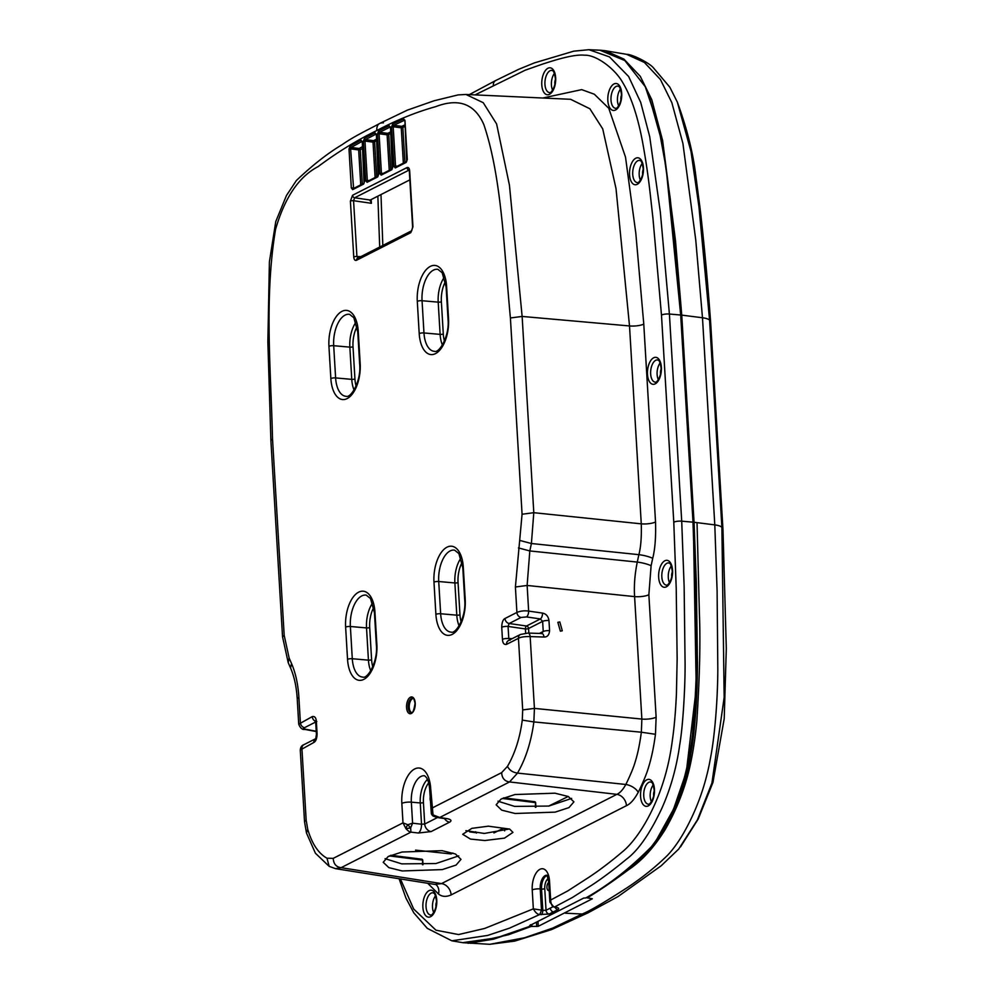 <?xml version="1.0" encoding="UTF-8"?>
<svg xmlns="http://www.w3.org/2000/svg" width="994" height="994" viewBox="0 0 994 994"><rect width="100%" height="100%" fill="white"/><g stroke="black" fill="none" stroke-linecap="round" stroke-linejoin="round"><path stroke-width="1.49" d="M400.433 878.957L413.678 909.025L435.968 930.198L458.532 934.559L484.687 928.446L533.343 908.851C535.406 912.616 537.543 914.492 539.767 914.505L541.506 910.131L533.343 908.851L532.225 889.953A16.898 8.573 96.1 0 1 539.916 869.315A16.898 8.573 96.1 0 1 549.533 881.144L550.664 900.042L567.76 890.922L588.336 877.64C598.984 870.657 610.241 862.121 622.12 852.057C633.054 843.223 645.665 825.691 656.214 801.052C664.228 782.216 669.633 761.764 672.441 739.722C674.218 727.521 675.547 712.276 676.429 693.986L677.15 658.873L676.218 588.274L673.783 522.21L661.482 315.061L652.921 217.984C650.175 194.352 648.647 175.702 642.807 143.335C637.937 116.932 631.252 96.691 622.753 82.614C614.777 68.35 595.866 54.682 584.634 55.204C573.675 54.024 554.54 60.236 542.364 64.163L525.192 70.201L475.095 94.89M427.743 883.281L438.491 894.004C441.957 896.799 446.157 897.11 451.127 894.923L626.444 805.674C630.42 803.91 634.346 799.462 638.235 792.33C643.453 781.682 646.995 773.021 648.846 766.362C651.579 757.503 653.779 746.805 655.468 734.293L656.127 717.208L648.858 594.735L651.107 565.76L652.698 558.342C655.021 549.458 655.965 537.344 655.531 521.974L643.777 324.081L635.825 233.354L625.512 157.114L608.763 108.271L594.325 94.219L581.676 89.622L542.811 98.021M553.931 907.037L554.652 906.926C552.316 906.988 550.987 904.689 550.664 900.042L549.881 902.154L553.956 907.05L555.808 907.224M555.211 907.274A3.591 1.876 -79.8 0 0 555.944 907.162C558.752 907.783 559.386 908.603 557.858 909.609L549.135 914.045L539.767 914.505L509.487 928.16L487.706 935.416L451.86 940.821L427.308 928.371L413.777 912.815L405.937 898.067L399.066 878.746M673.783 522.21A5.989 1.615 -3.4 0 1 681.71 521.167L684.145 586.833L685.077 662.923C685.301 682.99 683.288 724.129 679.697 744.953C676.541 767.542 670.627 788.59 661.942 808.122C650.001 833.531 638.16 850.566 626.419 859.238C612.764 870.446 600.948 879.268 590.97 885.691L572.382 897.52L554.652 906.926L555.944 907.162M451.86 940.821L462.719 942.66L496.565 937.864L530.498 926.097L529.69 925.588L583.739 898.067L585.814 897.942C608.34 885.319 630.196 868.259 651.356 846.764C673 819.019 686.705 781.843 692.445 735.237C696.459 690.271 697.626 648.709 695.949 610.564L692.992 522.173L681.71 521.167L669.409 314.029L660.351 212.294L649.716 136.687L640.732 102.457L628.618 76.488L609.496 56.919L588.945 49.7L573.811 51.154L534.325 62.92L518.657 69.331L495.745 80.502L469.292 94.629M530.498 926.097L530.448 925.24M588.945 49.7L599.941 50.209L624.828 60.547L645.268 86.702L658.326 125.542L666.129 168.061L680.691 315.023L692.992 522.173M530.423 924.78L531.405 924.805M452.929 853.038L451.077 853.945L415.554 850.131M568.233 796.48L548.638 806.097M503.573 828.201L493.919 832.935M385.076 858.667L401.762 863.873L435.944 863.537L458.743 855.871M465.925 830.673L484.339 833.444L509.375 828.996M497.969 801.189L514.656 806.407L548.837 806.059L571.649 798.406M515.078 813.49L555.124 812.135L568.99 807.6L573.911 801.86L568.319 796.517L554.963 793.187L514.917 794.541L501.051 799.077L496.13 804.817L501.721 810.16L515.078 813.49M431.11 831.58L418.412 833.009A7.182 3.28 -83.3 0 0 421.518 824.225L412.597 823.181L410.634 827.927L407.788 824.722L402.992 822.858L401.837 803.4A28.18 14.301 96.1 0 1 414.672 768.971A28.18 14.301 96.1 0 1 430.713 788.702L433.036 814.881L439.733 817.478L446.753 818.584C451.102 819.429 452.059 820.609 449.648 822.15L431.11 831.58A7.182 5.877 -117 0 1 424.711 824.038L421.518 824.225L420.263 802.941A20.476 10.387 96.1 0 1 427.445 779.445M402.172 870.955L442.231 869.601L456.097 865.066L461.005 859.338L455.414 853.995L442.057 850.665L402.011 852.02L388.145 856.555L383.224 862.283L388.828 867.625L402.172 870.955M509.673 829.083L488.389 826.176L471.852 828.35L462.695 834.289L470.46 839.073L484.799 840.526L504.492 838.128L512.954 832.388L509.673 829.083M418.412 833.009L410.932 832.14L410.634 827.927L405.937 828.673L402.992 822.858L333.226 858.369C333.549 863.898 336.183 867.004 341.116 867.675L410.932 832.14C410.1 832.388 408.435 831.232 405.937 828.673A4.796 1.528 123.2 0 1 407.788 824.722L412.597 823.181L411.342 802.158L420.263 802.941A2.398 0.646 -3.4 0 0 423.432 802.531A18.091 9.17 96.1 0 1 428.662 782.961M431.309 812.744L431.868 808.159L501.647 772.636C501.97 778.165 504.604 781.272 509.549 781.943L517.514 773.096L625.847 784.477C630.643 774.661 633.837 766.859 635.439 761.056C637.8 753.477 639.776 743.86 641.354 732.218L533.865 721.917L534.424 708.399L530.162 636.582C524.621 636.458 520.719 637.042 518.446 638.322L506.542 644.373C504.045 644.87 502.691 643.205 502.455 639.353A4.796 1.292 -3.4 0 1 508.791 638.521L508.071 626.431L509.164 623.499L521.067 617.448L526.472 616.926L540.376 618.951L542.637 621.362L543.233 631.488L541.245 633.675M438.491 894.004A10.772 8.909 126.1 0 0 435.956 884.585L335.45 868.644L341.116 867.675L441.522 883.604L616.839 794.355C619.883 793.05 622.89 789.758 625.847 784.477A10.772 5.604 27.1 0 1 638.235 792.33M502.455 639.353L501.734 627.251C501.858 622.468 502.952 619.548 505.002 618.492L516.905 612.428L515.401 586.994L522.074 514.233L510.407 317.968C504.132 252.091 501.945 177.901 483.842 124.598C473.032 99.86 453.848 99.698 435.72 106.644C416.064 112.123 396.432 120.088 376.813 130.549C356.958 140.179 337.376 152.206 318.068 166.632C298.921 176.659 284.756 197.545 275.574 229.291C264.118 297.616 270.902 370.389 272.53 439.062L284.185 635.328L289.142 658.028L291.49 663.433C295.603 672.975 298.063 684.232 298.871 697.216L297.218 698.732L298.734 724.191L312.278 716.587C314.775 716.09 316.129 717.767 316.365 721.619L317.086 733.709C316.962 738.505 315.868 741.425 313.818 742.481A4.796 3.914 -117 0 1 315.458 738.828M410.783 232.658L356.473 260.291C354.933 260.776 354.026 259.658 353.752 256.949L350.397 201.123L352.572 195.271L406.956 167.588C408.497 167.104 409.404 168.222 409.677 170.943L412.957 226.818L410.783 232.658A2.398 1.963 -117 0 1 411.702 230.77L411.74 230.745M350.05 146.193L360.959 140.166L362.338 141.831L364.674 181.169L363.593 184.089L352.671 189.643L351.317 187.965L349.006 149.088L350.05 146.193A1.193 0.969 59.7 0 0 351.13 147.435L359.182 148.491L362.45 146.64M376.44 134.476L378.789 173.987L377.708 176.907L367.072 182.324L365.705 180.647L363.369 141.272L364.45 138.34L375.061 132.811L376.465 134.811M390.567 127.418L392.903 166.793L391.81 169.725L381.174 175.143L379.82 173.465L377.471 133.954L378.577 131.022A1.193 0.982 64.8 0 0 379.633 132.277L390.257 127.008A1.193 0.982 63.2 0 1 389.201 125.741L390.58 127.766M404.98 120.585L407.291 159.475L406.198 162.395L395.289 167.949L393.922 166.284L391.586 126.946L392.692 124.014A1.193 0.982 64.1 0 0 393.748 125.281L404.707 120.162A1.193 0.994 66.4 0 1 403.663 118.895L405.005 120.933M412.957 226.818A2.398 0.646 176.6 0 0 412.622 227.179L411.69 230.77M356.473 260.291A2.398 1.963 -117 0 1 357.418 258.39M358.287 258.204L356.921 256.539L353.566 200.701L354.647 197.781L409.106 170.061M353.752 256.949A2.398 0.646 -3.4 0 1 356.921 256.539L360.822 256.663M350.397 201.123A2.398 0.646 -3.4 0 1 353.566 200.701L371.408 203.298L370.228 200.042L409.839 179.877M352.572 195.271A2.398 1.963 63 0 0 354.647 197.781L370.228 200.042L369.979 200.676M406.956 167.588A2.398 1.963 63 0 0 409.031 170.098L409.118 170.111M409.677 170.943A2.398 0.646 176.6 0 0 409.342 171.303L412.622 227.179M272.53 439.062L270.89 440.578L282.544 636.843L284.185 635.328M376.788 130.562C376.564 125.145 378.776 122.573 383.435 122.846M313.818 742.481L300.263 750.023L304.524 821.665L306.164 820.149L307.742 829.319C312.004 843.794 318.415 853.424 326.989 858.207L333.226 858.369M435.608 884.312L441.522 883.604A10.772 8.822 63 0 1 451.127 894.923M652.698 558.342A10.772 1.889 12.1 0 0 638.869 554.664C640.857 547.135 641.652 536.872 641.267 523.85L629.513 325.945L616.019 188.612L602.724 128.897L589.889 108.781L570.631 99.301L465.95 94.467L458.06 94.915L434.154 100.754L407.329 110.148L379.696 123.455M648.858 594.735A10.772 2.92 -3.4 0 1 634.594 596.611C633.886 585.764 634.781 574.259 637.278 562.082L638.869 554.664L531.405 543.519L533.803 512.693L522.136 316.44L509.437 185.17L496.602 123.952L483.246 102.705L465.95 94.467L483.246 102.705L496.602 123.952L509.437 185.17L522.136 316.44L629.513 325.945A10.772 2.92 -3.4 0 0 643.777 324.081M626.444 805.674A10.772 8.822 63 0 0 616.839 794.355L509.549 781.943L439.733 817.478L437.012 817.478L446.058 818.795M521.067 617.448A4.796 3.914 63 0 1 516.905 612.428C520.533 610.95 524.447 610.502 528.646 611.086L527.131 585.454L529.814 550.937L531.405 543.519L520.024 540.487M506.542 644.373A4.796 3.914 -117 0 1 508.431 640.571M510.158 640.198L508.791 638.521L512.233 638.633M501.734 627.251A4.796 1.292 -3.4 0 1 508.071 626.431L525.404 628.941A2.398 1.081 98.3 0 1 526.485 626.021L540.376 618.951A4.796 2.15 98.3 0 0 542.55 613.099C546.141 613.832 548.278 616.305 548.974 620.529L549.583 630.668C549.185 635.054 547.321 637.179 543.966 637.03A4.796 2.286 -88.2 0 0 541.916 633.513L528.075 633.066L520.371 634.495L508.468 640.546M505.002 618.492A4.796 3.914 63 0 0 509.164 623.499L526.485 626.021A2.398 1.963 63 0 1 528.572 628.519A2.398 0.646 -3.4 0 1 525.404 628.941L525.64 633.091M560.355 631.153L557.858 622.331L559.808 621.946L562.306 630.78L560.355 631.153M312.278 716.587A4.796 3.914 63 0 0 315.558 721.358M316.365 721.619A4.796 1.292 176.6 0 0 315.694 722.34L316.415 734.442L315.757 738.654M317.086 733.709A4.796 1.292 176.6 0 0 316.415 734.442M413.193 698.434A7.182 3.641 -83.9 0 0 409.255 707.442A7.182 3.641 -83.9 0 0 411.678 712.586M349.006 149.088L350.609 148.876L351.13 147.435L362.027 141.421A1.193 0.982 61.9 0 1 360.959 140.166M363.593 184.089A1.193 0.982 -117 0 1 364.065 183.144L353.156 188.686M352.671 189.643A1.193 0.982 -117 0 1 353.143 188.698M353.603 188.599L350.609 148.876L358.66 149.932L359.182 148.491A1.193 0.969 59.8 0 1 360.263 149.734L358.66 149.932L360.735 184.834M351.317 187.965L354.771 187.866M375.061 132.811A1.193 0.969 61.3 0 0 376.13 134.066L376.167 134.066M376.689 176.708L374.626 141.931A1.193 0.982 62.9 0 0 373.57 140.676L365.506 139.607L376.13 134.066M376.651 140.899L373.023 142.13L364.972 141.061L365.506 139.607A1.193 0.982 62.9 0 1 364.45 138.34M367.991 181.281L367.308 180.436L369.159 180.548M377.708 176.907A1.193 0.982 -117 0 1 378.167 175.95L367.544 181.368A1.193 0.982 -117 0 0 367.072 182.324M365.705 180.647L367.308 180.436L364.972 141.061L363.369 141.272M390.804 169.527L388.729 134.612A1.193 0.982 64.7 0 0 387.685 133.358L379.633 132.277L379.074 133.743L387.126 134.824L387.685 133.358L390.654 131.916M404.918 162.345L402.856 127.605A1.193 0.982 64.2 0 0 401.8 126.35L393.748 125.281L393.189 126.747L391.586 126.946M390.754 133.643L387.126 134.824L389.238 170.322M382.106 174.099L381.423 173.254L383.274 173.366M381.174 175.143A1.193 0.982 -117 0 1 381.646 174.186L392.295 168.769M379.82 173.465L381.423 173.254L379.074 133.743L377.471 133.954M391.81 169.725A1.193 0.982 -117 0 1 392.282 168.769L390.468 126.959M405.154 126.499L401.253 127.816L401.8 126.35L405.055 124.797M396.208 166.905L395.537 166.073L397.389 166.172M395.289 167.949A1.193 0.982 -117 0 1 395.761 167.004M393.922 166.284L395.537 166.073L393.189 126.747L401.253 127.816L403.34 163.14M406.198 162.395A1.193 0.982 -117 0 1 406.67 161.45L395.774 166.992M433.036 814.881A4.796 2.634 162.7 0 1 431.334 813.577A4.796 4.796 0 0 0 433.198 816.086A4.796 1.404 -55.6 0 1 433.036 814.881M446.753 818.584A7.182 3.901 98.9 0 1 445.387 818.795M430.153 797.511A5.032 2.547 -83.9 0 0 430.116 799.126A5.032 2.547 -83.9 0 0 430.34 800.592M535.48 803.003L535.356 807.277M422.574 860.469L422.462 864.743M621.412 95.486A4.187 2.125 -83.9 0 0 620.828 98.953A4.187 2.125 -83.9 0 0 620.939 99.847M620.48 89.137A10.772 5.467 -83.9 0 0 617.46 100.667A10.772 5.467 -83.9 0 0 618.678 105.849M656.413 840.005L673.534 809.24L686.307 772.04L696.235 688.494L693.315 522.633L681.014 315.496L670.329 199.247L662.265 143.049L648.274 93.361M530.448 925.327L531.417 924.905M548.191 878.547A8.461 4.299 -83.9 0 0 544.749 888.636L546.041 910.268L552.999 906.764M555.05 907.236A3.591 2.932 62 0 0 557.858 909.609M548.713 882.473A4.187 2.125 -83.9 0 0 546.936 887.518A4.187 2.125 -83.9 0 0 548.626 890.599A4.187 2.125 -83.9 0 0 549.197 890.525M555.373 79.781A4.187 2.125 -83.9 0 0 554.789 83.248A4.187 2.125 -83.9 0 0 554.9 84.142M435.521 895.83A10.772 5.467 -83.9 0 0 432.502 907.36A10.772 5.467 -83.9 0 0 433.719 912.554M436.453 902.179A4.187 2.125 -83.9 0 0 435.881 905.646A4.187 2.125 -83.9 0 0 435.993 906.54M554.428 73.432A10.772 5.467 -83.9 0 0 551.409 84.962A10.772 5.467 -83.9 0 0 552.639 90.156M642.211 163.438A10.772 5.467 -83.9 0 0 639.192 174.969A10.772 5.467 -83.9 0 0 640.422 180.15M643.143 169.788A4.187 2.125 -83.9 0 0 642.571 173.254A4.187 2.125 -83.9 0 0 642.683 174.149M660.128 362.972A10.772 5.467 -83.9 0 0 657.121 374.514A10.772 5.467 -83.9 0 0 658.339 379.696M661.072 369.321A4.187 2.125 -83.9 0 0 660.488 372.787A4.187 2.125 -83.9 0 0 660.6 373.682M671.31 565.946A10.772 5.467 -83.9 0 0 668.291 577.489A10.772 5.467 -83.9 0 0 669.509 582.67M672.242 572.308A4.187 2.125 -83.9 0 0 671.658 575.774A4.187 2.125 -83.9 0 0 671.77 576.669M653.22 785.011A10.772 5.467 -83.9 0 0 650.2 796.542A10.772 5.467 -83.9 0 0 651.43 801.736M654.151 791.361A4.187 2.125 -83.9 0 0 653.58 794.827A4.187 2.125 -83.9 0 0 653.692 795.722M549.135 914.045A3.591 2.957 64.1 0 1 546.041 910.268L542.811 910.33A3.591 1.665 98.6 0 1 541.109 914.716M547.011 875.565A10.859 5.504 -83.9 0 0 541.544 889.046L542.811 910.33L541.506 910.131L540.239 888.922A10.909 5.529 96.1 0 1 546.75 875.217M678.678 849.112L697.39 819.938L711.94 783.024L724.166 697.366L721.892 527.416L709.592 320.267L698.931 206.653L691.016 151.56L677.349 102.146L669.844 87.211L653.083 67.443C648.871 62.746 632.172 54.185 626.593 54.322L644.385 62.448L660.414 79.495L671.845 102.655L682.903 143.397L695.75 239.939L702.485 317.757L714.798 524.894L717.096 590.809L717.817 669.447C717.68 702.037 714.438 738.293 710.486 758.049C707.119 777.184 701.578 795.436 693.862 812.794C685.351 831.754 676.442 846.056 667.136 855.697C655.319 867.215 642.074 877.826 627.4 887.543C604.725 902.217 589.653 911.051 582.198 914.02L552.739 928.073L524.509 937.777L489.818 944.3L463.129 942.722M600.513 50.234L605.271 50.719L623.859 59.068L640.298 76.364L651.753 99.661L662.6 140.465L675.498 240.772L681.747 315.123L694.048 522.26L696.359 583.192L697.428 662.339C697.577 693.452 694.893 731.944 691.128 751.986C687.537 775.295 680.604 797.312 670.329 818.05C654.599 853.312 627.612 869.924 615.149 879.243L587.33 897.831L587.292 897.073M681.747 315.123L702.485 317.757A16.761 4.535 176.6 0 1 709.592 320.267L710.698 323.373M694.048 522.26L714.798 524.894A16.761 4.535 -3.4 0 1 721.892 527.416L723.011 530.436L710.698 323.298C707.815 283.079 704.311 245.133 700.198 209.423L695.788 175.627C693.104 152.927 686.953 128.437 677.361 102.158M470.56 943.331L508.394 934.77L531.044 926.483L538.288 926.296L592.349 898.775L587.33 897.831C599.544 890.475 613.323 881.069 628.655 869.638C641.702 860.978 653.816 847.733 664.998 829.866C675.982 810.843 684.009 790.901 689.091 770.039C692.495 755.751 695.079 739.511 696.819 721.321C699.639 678.02 700.509 642.546 699.441 614.913L697.03 522.645M504.654 830.872L504.679 828.35M530.958 925.103L531.044 926.483L493.608 939.168L468.037 943.294M678.753 849.025L661.221 865.749L618.032 896.563L588.026 912.827L582.198 914.02L565.362 913.2M422.872 907.211A13.556 6.871 96.1 0 1 429.035 890.649A13.556 6.871 96.1 0 1 436.764 900.142A13.556 6.871 96.1 0 1 430.588 916.692A13.556 6.871 96.1 0 1 422.872 907.211M654.462 789.323A13.556 6.871 96.1 0 1 648.287 805.873A13.556 6.871 96.1 0 1 640.571 796.393A13.556 6.871 96.1 0 1 646.746 779.83A13.556 6.871 96.1 0 1 654.462 789.323M672.54 570.258A13.556 6.871 96.1 0 1 666.378 586.82A13.556 6.871 96.1 0 1 658.662 577.328A13.556 6.871 96.1 0 1 664.824 560.778A13.556 6.871 96.1 0 1 672.54 570.258M661.37 367.283A13.556 6.871 96.1 0 1 655.208 383.846A13.556 6.871 96.1 0 1 647.479 374.353A13.556 6.871 96.1 0 1 653.654 357.79A13.556 6.871 96.1 0 1 661.37 367.283M643.453 167.737A13.556 6.871 96.1 0 1 637.278 184.3A13.556 6.871 96.1 0 1 629.562 174.807A13.556 6.871 96.1 0 1 635.725 158.257A13.556 6.871 96.1 0 1 643.453 167.737M555.671 77.743A13.556 6.871 96.1 0 1 549.496 94.306A13.556 6.871 96.1 0 1 541.78 84.813A13.556 6.871 96.1 0 1 547.955 68.251A13.556 6.871 96.1 0 1 555.671 77.743M607.831 100.518A13.556 6.871 96.1 0 1 613.994 83.956A13.556 6.871 96.1 0 1 621.71 93.448A13.556 6.871 96.1 0 1 615.547 109.999A13.556 6.871 96.1 0 1 607.831 100.518M532.225 889.953A5.989 1.615 -3.4 0 1 540.239 888.922L541.544 889.046A2.398 0.646 176.6 0 0 544.749 888.636M549.533 881.144A5.989 1.615 176.6 0 0 548.688 882.051L549.881 902.154M661.482 315.061A5.989 1.615 -3.4 0 1 669.409 314.029L680.691 315.023M493.335 85.285A5.989 4.895 -117 0 1 495.695 80.539M503.585 797.871L534.598 801.698L535.083 802.58L502.268 798.455M326.989 858.207L329.151 866.346L315.409 853.212L306.487 833.022L304.524 821.665M501.647 772.636L507.499 766.324C515.016 753.34 519.937 737.946 522.272 720.116L522.695 709.927L518.446 638.322A4.796 3.914 -117 0 1 520.322 634.52M303.791 744.742A4.796 3.914 -117 0 0 301.915 748.544L306.164 820.149M298.871 697.216L300.374 722.65A4.796 3.914 63 0 0 304.537 727.67L315.67 722.004M446.617 286.421L448.53 318.639A28.615 14.512 96.1 0 1 435.509 353.603A28.615 14.512 96.1 0 1 419.207 333.574L417.294 301.344A28.615 14.512 96.1 0 1 430.327 266.392A28.615 14.512 96.1 0 1 446.617 286.421A3.591 0.969 176.6 0 0 446.107 286.968L448.021 319.186C449.773 335.55 439.435 353.317 434.515 351.329A25.024 12.698 96.1 0 1 423.966 332.953L440.118 334.382L438.205 302.151A24.067 12.214 96.1 0 1 444.318 277.227M463.303 567.214L465.217 599.432A28.615 14.512 96.1 0 1 452.183 634.396A28.615 14.512 96.1 0 1 435.894 614.367L433.98 582.149A28.615 14.512 96.1 0 1 447.002 547.185A28.615 14.512 96.1 0 1 463.303 567.214A3.591 0.969 176.6 0 0 462.794 567.76L464.707 599.978C466.447 616.342 456.122 634.11 451.189 632.134A25.024 12.698 96.1 0 1 440.653 613.745L438.727 581.515A25.024 12.698 96.1 0 1 454.618 550.167L458.88 553.559L462.794 567.76M374.949 612.192L376.863 644.41A28.615 14.512 96.1 0 1 363.829 679.374A28.615 14.512 96.1 0 1 347.54 659.345L345.626 627.115A28.615 14.512 96.1 0 1 358.648 592.163A28.615 14.512 96.1 0 1 374.949 612.192A3.591 0.969 176.6 0 0 374.44 612.739L376.353 644.957C378.093 661.321 367.755 679.088 362.835 677.1A25.024 12.698 96.1 0 1 352.286 658.724L368.439 660.153L366.525 627.922A24.067 12.214 96.1 0 1 372.638 602.998M415.219 703.143A8.449 4.287 96.1 0 1 411.367 713.456A8.449 4.287 96.1 0 1 406.558 707.542A8.449 4.287 96.1 0 1 410.41 697.229A8.449 4.287 96.1 0 1 415.219 703.143M378.577 131.022L389.201 125.741M392.692 124.014L403.663 118.895M358.262 331.4L360.176 363.618A28.615 14.512 96.1 0 1 347.154 398.582A28.615 14.512 96.1 0 1 330.853 378.552L328.939 346.322A28.615 14.512 96.1 0 1 341.961 311.358A28.615 14.512 96.1 0 1 358.262 331.4A3.591 0.969 176.6 0 0 357.753 331.946L359.666 364.164C361.418 380.528 351.081 398.296 346.148 396.308A25.024 12.698 96.1 0 1 335.612 377.919L333.698 345.701A25.024 12.698 96.1 0 1 349.577 314.34L353.839 317.745L357.753 331.946M330.853 378.552A3.591 0.969 -3.4 0 1 335.612 377.919L351.764 379.36L349.851 347.13A24.067 12.214 96.1 0 1 355.964 322.205M328.939 346.322A3.591 0.969 -3.4 0 1 333.698 345.701L349.851 347.13A2.398 0.646 -3.4 0 0 353.019 346.72A21.682 10.996 96.1 0 1 357.094 326.554M354.063 389.983A24.067 12.214 96.1 0 1 351.764 379.36A2.398 0.646 -3.4 0 0 354.933 378.938L353.019 346.72M356.088 385.97A21.682 10.996 96.1 0 1 354.933 378.938M444.455 340.992A21.682 10.996 96.1 0 1 443.287 333.959L441.373 301.741A21.682 10.996 96.1 0 1 445.449 281.575M441.373 301.741A2.398 0.646 -3.4 0 1 438.205 302.151L422.052 300.722A25.024 12.698 96.1 0 1 437.932 269.362L442.193 272.766L446.107 286.968M443.287 333.959A2.398 0.646 -3.4 0 1 440.118 334.382A24.067 12.214 96.1 0 0 442.417 345.005M419.207 333.574A3.591 0.969 -3.4 0 1 423.966 332.953L422.052 300.722A3.591 0.969 -3.4 0 0 417.294 301.344M435.894 614.367A3.591 0.969 -3.4 0 1 440.653 613.745L456.793 615.174L454.879 582.956A24.067 12.214 96.1 0 1 460.992 558.019M433.98 582.149A3.591 0.969 -3.4 0 1 438.727 581.515L454.879 582.956A2.398 0.646 -3.4 0 0 458.048 582.534A21.682 10.996 96.1 0 1 462.135 562.368M459.091 625.798A24.067 12.214 96.1 0 1 456.793 615.174A2.398 0.646 -3.4 0 0 459.973 614.752L458.048 582.534M461.129 621.784A21.682 10.996 96.1 0 1 459.973 614.752M372.775 666.763A21.682 10.996 96.1 0 1 371.607 659.73L369.693 627.512A21.682 10.996 96.1 0 1 373.781 607.346M369.693 627.512A2.398 0.646 -3.4 0 1 366.525 627.922L350.373 626.493A25.024 12.698 96.1 0 1 366.252 595.145L370.513 598.537L374.44 612.739M371.607 659.73A2.398 0.646 -3.4 0 1 368.439 660.153A24.067 12.214 96.1 0 0 370.737 670.776M347.54 659.345A3.591 0.969 -3.4 0 1 352.286 658.724L350.373 626.493A3.591 0.969 -3.4 0 0 345.626 627.115M379.696 247.059L377.857 196.153M371.135 199.583L371.408 203.298M382.827 245.456L380.988 194.563M289.142 658.028L288.21 662.625L282.544 636.843M291.49 663.433L290.571 668.03L288.21 662.625M297.218 698.732L297.218 698.732C296.46 686.73 294.249 676.504 290.571 668.03M307.742 829.319L306.487 833.022M655.531 521.974A10.772 2.92 -3.4 0 1 641.267 523.85L533.803 512.693L522.074 514.233M651.107 565.76A10.772 1.889 12.1 0 0 637.278 562.082L529.814 550.937L518.433 547.918M656.127 717.208A10.772 2.92 -3.4 0 1 641.863 719.072L634.594 596.611L527.131 585.454L515.401 586.994M655.468 734.293L641.354 732.218L641.863 719.072L534.424 708.399L522.695 709.927M507.499 766.324C509.288 770.114 512.631 772.375 517.514 773.096C525.751 758.807 531.194 741.748 533.865 721.917L522.272 720.116M543.966 637.03L530.162 636.582A4.796 2.286 -88.2 0 0 528.112 633.079M542.55 613.099L528.646 611.086A4.796 2.15 98.3 0 1 526.472 616.926M549.583 630.668A4.796 1.292 176.6 0 0 543.233 631.488L539.431 633.427M528.845 633.091L528.572 628.519L542.637 621.362A4.796 1.292 176.6 0 1 548.974 620.529M316.216 731.236L305.779 729.273C303.257 728.826 302.847 728.291 304.537 727.67M316.241 731.547L304.835 729.41A4.796 2.56 -79.4 0 0 305.779 729.273M510.407 317.968L522.136 316.44M411.205 712.661A7.256 3.678 96.1 0 1 408.149 707.343A7.256 3.678 96.1 0 1 412.746 698.248C413.206 699.515 413.318 695.663 415.045 703.317C413.989 710.3 412.709 713.419 411.205 712.661M362.301 184.039L360.263 149.734L362.549 148.429M375.123 177.516L373.023 142.13L373.57 140.676L376.54 139.16M430.713 788.702A7.182 1.938 176.6 0 0 429.694 789.783L431.334 813.564M449.648 822.15A7.182 5.877 -117 0 1 444.579 818.671M437.447 817.553L424.711 824.038L423.432 802.531M401.837 803.4A7.182 1.938 -3.4 0 1 411.342 802.158A21.011 10.661 96.1 0 1 424.674 775.829L426.215 777.271C428.029 779.681 429.184 783.856 429.694 789.783M476.511 833.047L476.499 832.922A1.193 1.193 0 0 0 475.455 831.804L475.927 832.686L469.665 831.903M390.679 855.337L421.704 859.176L422.177 860.046L389.375 855.933M610.999 100.096A11.158 5.666 96.1 0 1 618.082 86.118C618.591 87.174 619.56 83.981 621.374 93.809C622.095 104.047 615.348 110.235 615.696 108.296A11.158 5.666 96.1 0 1 610.999 100.096M550.378 908.193A3.591 2.945 63 0 0 553.509 911.958M426.041 906.789A11.158 5.666 96.1 0 1 433.123 892.811C433.632 893.867 434.602 890.674 436.416 900.502C437.136 910.74 430.402 916.928 430.737 914.989A11.158 5.666 96.1 0 1 426.041 906.789M544.948 84.391A11.158 5.666 96.1 0 1 552.03 70.412C552.54 71.469 553.509 68.275 555.335 78.104C556.044 88.342 549.309 94.529 549.657 92.591A11.158 5.666 96.1 0 1 544.948 84.391M632.731 174.397A11.158 5.666 96.1 0 1 639.813 160.407C640.322 161.475 641.292 158.282 643.106 168.11C643.826 178.348 637.092 184.536 637.427 182.598A11.158 5.666 96.1 0 1 632.731 174.397M650.66 373.943A11.158 5.666 96.1 0 1 657.742 359.952C658.252 361.021 659.208 357.815 661.035 367.643C661.755 377.894 655.009 384.069 655.357 382.143A11.158 5.666 96.1 0 1 650.66 373.943M661.83 576.918A11.158 5.666 96.1 0 1 668.912 562.927C669.422 563.996 670.391 560.802 672.205 570.618C672.926 580.869 666.179 587.044 666.527 585.118A11.158 5.666 96.1 0 1 661.83 576.918M643.739 795.97A11.158 5.666 96.1 0 1 650.821 781.992C651.331 783.048 652.3 779.855 654.127 789.683C654.835 799.921 648.1 806.109 648.448 804.171A11.158 5.666 96.1 0 1 643.739 795.97M536.71 926.52L536.462 922.444M531.877 924.594L531.976 926.358M538.015 921.699L538.288 926.296M547.11 875.242L548.688 882.051M335.475 868.644L329.151 866.346M411.702 230.757L357.442 258.378M409.441 170.011L409.342 171.303M379.621 123.492C372.912 127.394 354.659 135.756 342.184 144.639C327.722 153.262 312.439 165.24 296.336 180.573L286.434 195.57L275.785 221.525L269.399 261.832L267.858 341.899L270.89 440.578M315.483 738.79L303.841 744.717C301.754 745.388 300.561 747.165 300.275 750.035M304.835 729.41C302.362 729.882 300.325 728.142 298.734 724.191M316.825 721.52L315.346 720.687L315.694 722.34M362.238 141.372L364.04 183.144M376.341 134.016L378.155 175.963M404.881 120.137L406.658 161.463M433.198 816.086L437 817.478M503.697 797.822L534.598 801.698A1.193 1.193 0 0 1 535.654 802.817L535.915 807.252M390.804 855.287L421.704 859.176A1.193 1.193 0 0 1 422.748 860.282L423.009 864.718M605.271 50.719L626.593 54.322M588.026 912.827L551.546 929.614L514.755 941.094L489.818 944.3M587.181 897.135L587.23 897.93M680.53 846.876L698.223 818.994L712.934 782.489L724.216 718.662L726.303 648.473L723.011 530.448"/></g></svg>
